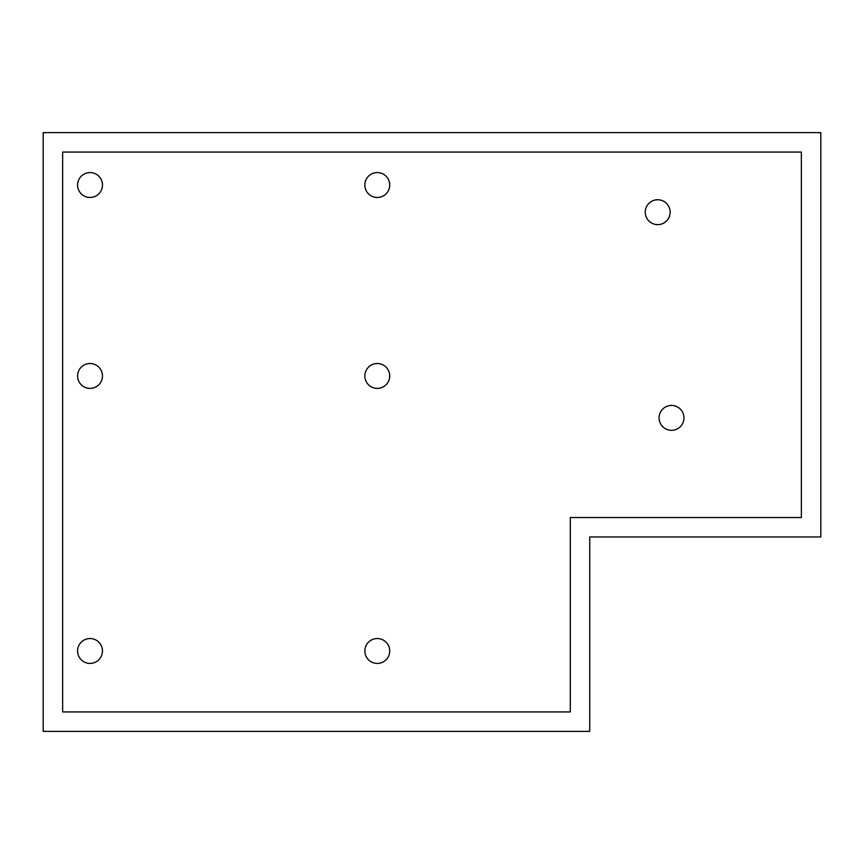 <?xml version="1.0" encoding="UTF-8"?>
<svg xmlns="http://www.w3.org/2000/svg" width="864" height="864" viewBox="0 0 864 864"><rect width="100%" height="100%" fill="white"/><g stroke="black" fill="none" stroke-linecap="round" stroke-linejoin="round"><path stroke-width="1.3" d="M820.8 536.976L820.8 132.624L43.2 132.624L43.2 731.376L589.745 731.376L589.745 536.976L820.8 536.976M570.305 517.536L801.36 517.536L801.36 152.064L62.64 152.064L62.64 711.936L570.305 711.936L570.305 517.536M389.718 650.992A12.442 12.442 0 0 0 371.056 640.213A12.442 12.442 0 0 0 371.056 661.759A12.442 12.442 0 0 0 389.718 650.992M670.14 212.198A12.442 12.442 0 0 1 651.478 222.977A12.442 12.442 0 0 1 651.478 201.42A12.442 12.442 0 0 1 670.14 212.198M102.47 375.959A12.442 12.442 0 0 1 83.808 386.726A12.442 12.442 0 0 1 83.808 365.18A12.442 12.442 0 0 1 102.47 375.959M389.718 375.959A12.442 12.442 0 0 0 371.056 365.18A12.442 12.442 0 0 0 371.056 386.726A12.442 12.442 0 0 0 389.718 375.959M683.953 417.884A12.442 12.442 0 0 1 665.291 428.652A12.442 12.442 0 0 1 665.291 407.106A12.442 12.442 0 0 1 683.953 417.884M102.47 185.015A12.442 12.442 0 0 0 83.808 174.236A12.442 12.442 0 0 0 83.808 195.793A12.442 12.442 0 0 0 102.47 185.015M389.718 185.015A12.442 12.442 0 0 1 371.056 195.793A12.442 12.442 0 0 1 371.056 174.236A12.442 12.442 0 0 1 389.718 185.015M102.47 650.992A12.442 12.442 0 0 1 83.808 661.759A12.442 12.442 0 0 1 83.808 640.213A12.442 12.442 0 0 1 102.47 650.992"/></g></svg>
